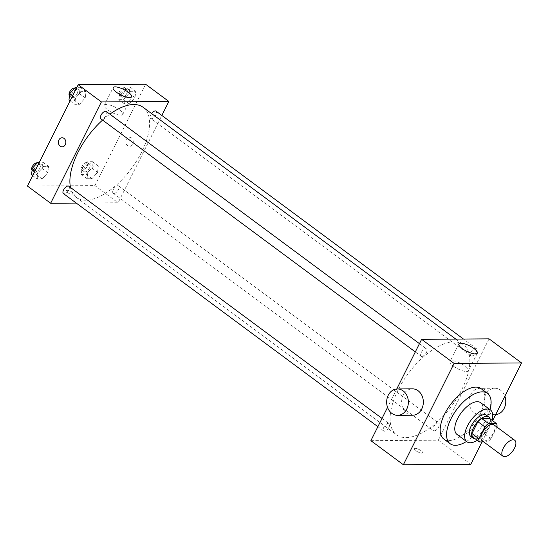 <?xml version="1.0" encoding="UTF-8"?>
<svg xmlns="http://www.w3.org/2000/svg" width="549" height="549" viewBox="0 0 549 549"><rect width="100%" height="100%" fill="white"/><g stroke="black" fill="none" stroke-linecap="round" stroke-linejoin="round"><path stroke-width="0.41" stroke-dasharray="2.75 2.06" d="M493.874 424.816A9.896 4.776 -53.4 0 1 493.606 432.722A9.896 4.776 -53.4 0 1 482.091 440.717M483.703 441.911L487.347 441.883A12.771 6.169 -53.4 0 0 491.108 438.644L496.907 427.06M472.497 436.778L480.382 436.723L487.347 441.883M491.108 438.644L484.143 433.484L490.079 421.639L497.037 426.799M484.143 433.484A12.771 6.169 -53.4 0 1 480.382 436.723M489.543 418.427A12.771 6.169 -53.4 0 1 490.079 421.639M475.31 438.864A13.197 6.368 126.6 0 0 475.386 438.864A13.197 6.368 126.6 0 0 486.181 431.342A13.197 6.368 126.6 0 0 490.133 418.86M486.558 415.284A13.197 6.368 -53.4 0 1 486.194 425.832A13.197 6.368 -53.4 0 1 473.066 437.141A13.197 6.368 -53.4 0 1 470.843 436.482M477.259 440.305A19.791 9.559 126.6 0 0 492.082 420.308M457.049 434.472A19.791 9.559 126.6 0 0 460.385 435.46A19.791 9.559 126.6 0 0 478.447 421.419A19.791 9.559 126.6 0 0 480.629 402.671M466.478 441.458A31.334 15.132 126.6 0 0 490.051 409.657M481.123 388.665A31.334 15.132 -53.4 0 1 480.258 413.713A31.334 15.132 -53.4 0 1 449.068 440.579A31.334 15.132 -53.4 0 1 443.798 439.015M482.001 441.918L492.625 420.706M415.332 448.375A4.536 1.359 26.6 0 0 414.468 448.711A4.536 1.359 26.6 0 0 417.919 451.951A4.536 1.359 26.6 0 0 422.579 452.774A4.536 1.359 26.6 0 0 420.177 450.105A4.536 1.359 26.6 0 0 415.332 448.375A4.536 1.359 -153.4 0 1 420.177 450.098A4.536 1.359 -153.4 0 1 422.579 452.767A4.536 1.359 -153.4 0 1 417.919 451.951A4.536 1.359 -153.4 0 1 414.468 448.705A4.536 1.359 -153.4 0 1 415.332 448.375M370.877 440.662L438.322 440.181L470.809 464.262M471.625 356.088A4.55 2.196 126.6 0 0 475.777 352.856A4.55 2.196 126.6 0 0 476.278 348.546A4.55 2.196 126.6 0 0 471.804 350.893A4.55 2.196 126.6 0 0 470.857 355.862A4.55 2.196 126.6 0 0 471.625 356.088M434.19 430.841A4.55 2.196 126.6 0 0 438.342 427.609A4.55 2.196 126.6 0 0 438.843 423.3A4.55 2.196 126.6 0 0 434.369 425.647A4.55 2.196 126.6 0 0 433.422 430.615A4.55 2.196 126.6 0 0 434.19 430.841M388.96 427.294A4.55 2.196 -53.4 0 1 383.662 430.965A4.55 2.196 -53.4 0 1 384.609 426.003A4.55 2.196 -53.4 0 1 389.083 423.656A4.55 2.196 -53.4 0 1 388.96 427.294M396.755 388.98L387.546 407.379M438.322 440.181L489.063 338.857M421.865 356.438A4.55 2.196 126.6 0 0 426.017 353.213A4.55 2.196 126.6 0 0 426.518 348.903A4.55 2.196 126.6 0 0 422.044 351.25A4.55 2.196 126.6 0 0 421.097 356.212A4.55 2.196 126.6 0 0 421.865 356.438M406.013 437.601A56.073 27.079 126.6 0 0 457.187 397.826A56.073 27.079 126.6 0 0 463.37 344.71A56.073 27.079 126.6 0 0 408.216 373.629A56.073 27.079 126.6 0 0 396.577 434.808A56.073 27.079 126.6 0 0 406.013 437.601M474.302 412.814A13.197 10.856 -90.4 0 0 480.032 414.756A13.197 10.856 -90.4 0 0 490.799 401.484A13.197 10.856 -90.4 0 0 479.847 388.363A13.197 10.856 -90.4 0 0 469.464 398.025A13.197 10.856 -90.4 0 0 474.302 412.814M412.587 415.236A13.197 10.856 89.6 0 1 401.635 402.115A13.197 10.856 89.6 0 1 412.395 388.843M453.44 366.183A10.307 3.081 26.6 0 0 462.683 370.829A10.307 3.081 26.6 0 0 468.517 370.76A10.307 3.081 26.6 0 0 460.68 363.383A10.307 3.081 26.6 0 0 450.077 361.523A10.307 3.081 26.6 0 0 453.44 366.183M495.672 414.619A13.197 10.856 89.6 0 1 495.02 414.646A13.197 10.856 89.6 0 1 489.289 412.711A13.197 10.856 89.6 0 1 484.458 397.915A13.197 10.856 89.6 0 1 494.834 388.26A13.197 10.856 89.6 0 1 504.881 396.22M143.145 107.316A56.073 27.079 -53.4 0 1 141.594 152.135A56.073 27.079 -53.4 0 1 85.788 200.207A56.073 27.079 -53.4 0 1 76.352 197.407A56.073 27.079 -53.4 0 1 70.492 187.47M102.581 120.087A56.073 27.079 -53.4 0 1 109.882 114.165M151.545 113.54A4.55 2.196 126.6 0 0 150.755 114.823A4.55 2.196 126.6 0 0 150.632 118.467A4.55 2.196 126.6 0 0 151.4 118.694A4.55 2.196 126.6 0 0 155.552 115.462A4.55 2.196 126.6 0 0 156.053 111.152M68.858 186.262A4.55 2.196 -53.4 0 1 68.735 189.899A4.55 2.196 -53.4 0 1 63.437 193.571M113.966 193.447A4.55 2.196 -53.4 0 1 113.197 193.221A4.55 2.196 -53.4 0 1 114.144 188.252A4.55 2.196 -53.4 0 1 118.618 185.905A4.55 2.196 -53.4 0 1 118.495 189.542A4.55 2.196 -53.4 0 1 113.966 193.447M106.293 111.509A4.55 2.196 -53.4 0 1 106.17 115.146A4.55 2.196 -53.4 0 1 101.64 119.044A4.55 2.196 -53.4 0 1 100.872 118.817M76.263 203.082L118.104 202.78L161.838 115.441M27.45 186.063L94.895 185.583L118.104 202.78M73.031 192.685A4.536 1.359 26.6 0 0 68.968 190.64A4.536 1.359 26.6 0 0 66.402 190.668A4.536 1.359 26.6 0 0 69.847 193.914A4.536 1.359 26.6 0 0 74.513 194.73A4.536 1.359 26.6 0 0 73.031 192.685M81.115 91.642L75.515 97.997L74.774 104.31L79.639 104.276L85.246 97.928L85.987 91.608L81.115 91.642L75.515 97.997L74.774 104.31L79.639 104.276L85.246 97.928L85.987 91.608L81.115 91.642L76.462 88.19M93.44 166.045L87.84 172.393L87.099 178.706L91.971 178.672L97.571 172.324L98.312 166.011L93.44 166.045L87.84 172.393L87.099 178.706L91.971 178.672L97.571 172.324L98.312 166.011L93.44 166.045L87.641 161.742L82.034 168.09L81.3 174.41L86.166 174.376L91.772 168.021L92.507 161.708L87.641 161.742M94.895 185.583L145.636 84.258M43.68 166.395L38.08 172.75L37.339 179.063L42.211 179.029L47.811 172.681L48.552 166.361L43.68 166.395L38.08 172.75L37.339 179.063L42.211 179.029L47.811 172.681L48.552 166.361L43.68 166.395L39.027 162.943M130.875 91.292L125.275 97.64L124.534 103.953L129.399 103.919L135.006 97.571L135.747 91.258L130.875 91.292L125.275 97.64L124.534 103.953L129.399 103.919L135.006 97.571L135.747 91.258L130.875 91.292L125.076 86.989L119.469 93.337L118.735 99.657L123.6 99.623L129.207 93.268L129.941 86.955L125.076 86.989M126.359 139.432A4.536 3.733 -90.4 0 0 126.304 144.03A4.536 3.733 -90.4 0 0 129.578 146.336A4.536 3.733 -90.4 0 0 133.277 141.772A4.536 3.733 -90.4 0 0 129.516 137.264A4.536 3.733 -90.4 0 0 126.359 139.432M126.352 139.432A4.536 3.733 -90.4 0 0 126.297 144.03A4.536 3.733 -90.4 0 0 129.578 146.336A4.536 3.733 -90.4 0 0 133.277 141.772A4.536 3.733 -90.4 0 0 129.516 137.264A4.536 3.733 -90.4 0 0 126.352 139.432M62.071 137.744L62.071 137.744A4.536 3.733 89.6 0 1 65.352 140.05A4.536 3.733 89.6 0 1 65.297 144.648A4.536 3.733 89.6 0 1 62.133 146.816L62.133 146.816M119.401 109.779A10.307 3.081 -153.4 0 1 122.763 114.439A10.307 3.081 -153.4 0 1 112.168 112.579A10.307 3.081 -153.4 0 1 104.331 105.209A10.307 3.081 -153.4 0 1 110.164 105.14A10.307 3.081 -153.4 0 1 119.401 109.779M73.031 192.678A4.536 1.359 26.6 0 0 68.968 190.64A4.536 1.359 26.6 0 0 66.402 190.668A4.536 1.359 26.6 0 0 69.847 193.914A4.536 1.359 26.6 0 0 74.513 194.73A4.536 1.359 26.6 0 0 73.031 192.678M126.922 93.289A4.55 2.196 -53.4 0 1 121.624 96.96A4.55 2.196 -53.4 0 1 122.571 91.999A4.55 2.196 -53.4 0 1 127.052 89.645A4.55 2.196 -53.4 0 1 126.922 93.289M119.469 93.337L125.275 97.64M118.735 99.657L124.534 103.953M123.6 99.623L129.399 103.919M129.207 93.268L135.006 97.571M129.941 86.955L135.747 91.258M124.602 91.566A4.55 2.196 -53.4 0 1 119.305 95.238A4.55 2.196 -53.4 0 1 120.252 90.276A4.55 2.196 -53.4 0 1 124.726 87.929A4.55 2.196 -53.4 0 1 124.602 91.566M68.975 100.007L73.841 99.973L79.447 93.625L80.181 87.312L76.887 87.332M77.162 93.639A4.55 2.196 -53.4 0 1 71.864 97.317A4.55 2.196 -53.4 0 1 72.811 92.349A4.55 2.196 -53.4 0 1 77.285 90.002A4.55 2.196 -53.4 0 1 77.162 93.639M72.626 95.855L75.515 97.997M70.114 100.858L74.774 104.31M73.841 99.973L79.639 104.276M79.447 93.625L85.246 97.928M80.181 87.312L85.987 91.608M74.637 88.115A4.55 2.196 -53.4 0 1 74.966 88.279A4.55 2.196 -53.4 0 1 74.842 91.923A4.55 2.196 -53.4 0 1 69.545 95.595A4.55 2.196 -53.4 0 1 69.497 95.553M89.487 168.042A4.55 2.196 -53.4 0 1 84.196 171.713A4.55 2.196 -53.4 0 1 85.136 166.752A4.55 2.196 -53.4 0 1 89.617 164.398A4.55 2.196 -53.4 0 1 89.487 168.042M82.034 168.09L87.84 172.393M81.3 174.41L87.099 178.706M86.166 174.376L91.971 178.672M91.772 168.021L97.571 172.324M92.507 161.708L98.312 166.011M87.167 166.32A4.55 2.196 -53.4 0 1 81.87 169.998A4.55 2.196 -53.4 0 1 82.817 165.029A4.55 2.196 -53.4 0 1 87.298 162.682A4.55 2.196 -53.4 0 1 87.167 166.32M31.54 174.76L36.406 174.726L42.012 168.378L42.747 162.065L39.453 162.085M39.727 168.392A4.55 2.196 -53.4 0 1 34.436 172.07A4.55 2.196 -53.4 0 1 35.376 167.102A4.55 2.196 -53.4 0 1 39.857 164.755A4.55 2.196 -53.4 0 1 39.727 168.392M35.191 170.609L38.08 172.75M32.686 175.611L37.339 179.063M36.406 174.726L42.211 179.029M42.012 168.378L47.811 172.681M42.747 162.065L48.552 166.361M37.202 162.868A4.55 2.196 -53.4 0 1 37.538 163.032A4.55 2.196 -53.4 0 1 37.407 166.676A4.55 2.196 -53.4 0 1 32.11 170.348A4.55 2.196 -53.4 0 1 32.062 170.307M458.889 343.942L450.077 361.523M477.321 353.172L468.517 370.76M494.834 388.26L479.847 388.363M495.02 414.646L480.032 414.756M76.352 197.407L396.577 434.808M455.794 339.09L463.37 344.71M476.278 348.546L463.452 339.035M470.857 355.862L150.632 118.467M377.877 426.683L383.662 430.965M382.015 418.413L389.083 423.656M113.197 193.221L433.422 430.615M118.618 185.905L438.843 423.3M415.312 351.93L421.097 356.212M419.45 343.66L426.518 348.903M122.763 114.439L131.568 96.857M104.331 105.209L113.135 87.62M119.305 95.238L121.624 96.96M124.726 87.929L127.052 89.645M69.545 95.595L71.864 97.317M74.966 88.279L77.285 90.002M81.87 169.998L84.196 171.713M87.298 162.682L89.617 164.398M32.11 170.348L34.436 172.07M37.538 163.032L39.857 164.755"/><path stroke-width="0.82" d="M514.488 448.204A9.896 4.776 -53.4 0 1 502.973 456.198A9.896 4.776 -53.4 0 1 505.025 445.397A9.896 4.776 -53.4 0 1 514.763 440.298A9.896 4.776 -53.4 0 1 514.488 448.204M502.973 456.198L482.091 440.717A9.896 4.776 -53.4 0 1 484.143 429.915A9.896 4.776 -53.4 0 1 493.874 424.816L514.763 440.298M479.462 441.938L472.497 436.778A12.771 6.169 -53.4 0 1 471.968 433.573L477.898 421.721A12.771 6.169 -53.4 0 1 481.658 418.482L489.543 418.427L496.509 423.588L488.617 423.643A12.771 6.169 -53.4 0 0 484.863 426.882L478.927 438.733A12.771 6.169 -53.4 0 0 479.462 441.938L483.703 441.911M496.907 427.06L497.037 426.799A12.771 6.169 -53.4 0 0 496.509 423.588M490.133 418.86A13.197 6.368 126.6 0 0 488.878 417.007A13.197 6.368 126.6 0 0 475.901 423.807A13.197 6.368 126.6 0 0 473.163 438.205A13.197 6.368 126.6 0 0 475.31 438.864M473.163 438.205L470.843 436.482A13.197 6.368 -53.4 0 1 473.581 422.085A13.197 6.368 -53.4 0 1 486.558 415.284L488.878 417.007M481.658 418.482L488.617 423.643M471.968 433.573L478.927 438.733M477.898 421.721L484.863 426.882M492.082 420.308A19.791 9.559 126.6 0 0 490.49 409.986A19.791 9.559 126.6 0 0 471.021 420.191A19.791 9.559 126.6 0 0 466.918 441.78A19.791 9.559 126.6 0 0 470.246 442.769A19.791 9.559 126.6 0 0 477.259 440.305M490.49 409.986L480.629 402.671A19.791 9.559 126.6 0 0 461.16 412.882A19.791 9.559 126.6 0 0 457.049 434.472L466.918 441.78M490.051 409.657A31.334 15.132 126.6 0 0 487.498 393.4A31.334 15.132 126.6 0 0 456.686 409.561A31.334 15.132 126.6 0 0 450.18 443.743A31.334 15.132 126.6 0 0 455.45 445.308A31.334 15.132 126.6 0 0 466.478 441.458M450.18 443.743L443.798 439.015A31.334 15.132 -53.4 0 1 450.304 404.826A31.334 15.132 -53.4 0 1 481.123 388.665L487.498 393.4M492.625 420.706L521.55 362.937L454.105 363.417L403.364 464.742L470.809 464.262L482.001 441.918M387.546 407.379L370.877 440.662L403.364 464.742M521.55 362.937L489.063 338.857L421.618 339.337L396.755 388.98M462.251 348.601A10.307 3.081 -153.4 0 1 458.889 343.942A10.307 3.081 -153.4 0 1 469.484 345.801A10.307 3.081 -153.4 0 1 477.321 353.172A10.307 3.081 -153.4 0 1 471.488 353.24A10.307 3.081 -153.4 0 1 462.251 348.601M421.618 339.337L454.105 363.417M397.407 388.953L412.395 388.843A13.197 10.856 89.6 0 1 418.132 390.778A13.197 10.856 89.6 0 1 422.963 405.574A13.197 10.856 89.6 0 1 412.587 415.236L397.6 415.339A13.197 10.856 -90.4 0 0 407.976 405.684A13.197 10.856 -90.4 0 0 403.144 390.888A13.197 10.856 -90.4 0 0 397.407 388.953A13.197 10.856 -90.4 0 0 386.647 402.225A13.197 10.856 -90.4 0 0 397.6 415.339M504.881 396.22A13.197 10.856 89.6 0 1 495.672 414.619M70.492 187.47A56.073 27.079 -53.4 0 1 102.581 120.087M109.882 114.165A56.073 27.079 -53.4 0 1 143.145 107.316L455.794 339.09M463.452 339.035L156.053 111.152A4.55 2.196 126.6 0 0 151.545 113.54M377.877 426.683L63.437 193.571A4.55 2.196 -53.4 0 1 64.384 188.609A4.55 2.196 -53.4 0 1 68.858 186.262L382.015 418.413M415.312 351.93L100.872 118.817A4.55 2.196 -53.4 0 1 101.819 113.856A4.55 2.196 -53.4 0 1 106.293 111.509L419.45 343.66M161.838 115.441L168.838 101.462L101.393 101.942L50.652 203.26L76.263 203.082M168.838 101.462L145.636 84.258L78.191 84.738L27.45 186.063L50.652 203.26M78.191 84.738L101.393 101.942M128.205 92.198A10.307 3.081 -153.4 0 1 131.568 96.857A10.307 3.081 -153.4 0 1 120.972 94.998A10.307 3.081 -153.4 0 1 113.135 87.62A10.307 3.081 -153.4 0 1 118.968 87.552A10.307 3.081 -153.4 0 1 128.205 92.198M65.29 144.648A4.536 3.733 89.6 0 1 62.133 146.816A4.536 3.733 89.6 0 1 58.366 142.308A4.536 3.733 89.6 0 1 62.071 137.744A4.536 3.733 89.6 0 1 65.345 140.05A4.536 3.733 89.6 0 1 65.29 144.648M62.133 146.816A4.536 3.733 89.6 0 1 58.372 142.308A4.536 3.733 89.6 0 1 62.071 137.744M76.887 87.332L75.316 87.346L69.709 93.694L68.975 100.007L70.114 100.858M69.709 93.694L72.626 95.855M75.316 87.346L76.462 88.19M69.497 95.553A4.55 2.196 -53.4 0 1 70.313 90.88A4.55 2.196 -53.4 0 1 74.637 88.115M39.453 162.085L37.881 162.099L32.274 168.447L31.54 174.76L32.686 175.611M32.274 168.447L35.191 170.609M37.881 162.099L39.027 162.943M32.062 170.307A4.55 2.196 -53.4 0 1 32.878 165.64A4.55 2.196 -53.4 0 1 37.202 162.868"/></g></svg>
